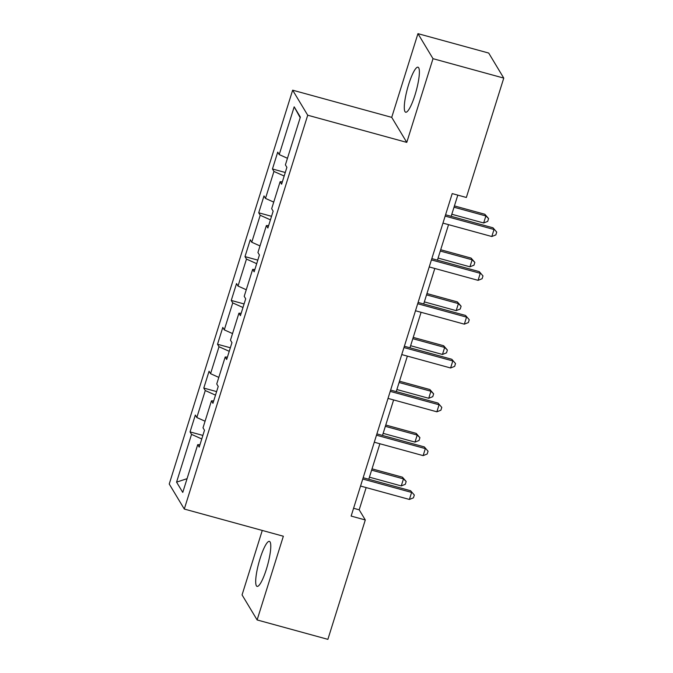 <?xml version="1.0" encoding="UTF-8"?>
<svg xmlns="http://www.w3.org/2000/svg" width="673" height="673" viewBox="0 0 673 673"><rect width="100%" height="100%" fill="white"/><g stroke="black" fill="none" stroke-linecap="round" stroke-linejoin="round"><path stroke-width="1.01" d="M266.407 569.156A23.336 4.534 -74.7 0 0 269.41 541.378A23.336 4.534 -74.7 0 0 260.064 558.607A23.336 4.534 -74.7 0 0 257.061 586.385A23.336 4.534 -74.7 0 0 266.407 569.156M415.005 94.986A23.336 4.534 -74.7 0 0 418.009 67.199A23.336 4.534 -74.7 0 0 408.662 84.428A23.336 4.534 -74.7 0 0 405.659 112.214A23.336 4.534 -74.7 0 0 415.005 94.986M262.268 530.442L242.061 594.907L257.12 619.942L327.877 639.35L365.296 519.96L359.189 509.814L366.154 487.58M292.654 90.182L169.234 484.022L184.293 509.049L307.712 115.218L292.654 90.182L391.72 117.363L406.778 142.39L433.008 58.677L417.95 33.65L391.72 117.363M417.95 33.65L488.707 53.058L503.766 78.093L433.008 58.677M199.957 444.744L197.727 444.651L199.208 447.124L204.491 430.266L203.01 427.801L211.457 400.83L212.946 403.304L218.229 386.445L216.74 383.98L225.194 357.01L226.675 359.483L231.958 342.624L230.469 340.159L238.923 313.189L240.412 315.654L245.695 298.804L244.206 296.33L252.661 269.368L254.142 271.833L259.425 254.983L257.936 252.51L266.39 225.548L267.879 228.012L273.154 211.162L271.673 208.689L280.119 181.718L281.608 184.192L286.891 167.333L285.402 164.868L300.368 117.11L294.185 106.83L300.192 117.691M197.727 444.651L182.762 492.409L176.57 482.129L191.536 434.371L190.055 431.898L202.876 435.423M294.185 106.83L279.219 154.588L277.73 152.115L272.456 168.973L273.936 171.438L265.49 198.409L264.001 195.936L258.718 212.794L260.207 215.259L251.752 242.23L250.272 239.756L244.989 256.615L246.469 259.08L238.023 286.05L236.534 283.585L231.251 300.436L232.74 302.909L224.286 329.871L222.805 327.406L217.522 344.256L219.003 346.73L210.556 373.692L209.067 371.227L203.784 388.077L205.273 390.55L196.819 417.512L195.338 415.048L190.055 431.898M503.766 78.093L466.355 197.475L452.206 193.597L351.138 516.082L365.296 519.96M213.686 400.923L211.457 400.83M196.819 417.512L205.072 421.222M205.273 390.55L215.503 395.144M227.424 357.102L225.194 357.01M210.556 373.692L218.801 377.393M219.003 346.73L229.232 351.314M241.153 313.281L238.923 313.189M224.286 329.871L232.538 333.572M232.74 302.909L242.97 307.494M254.89 269.461L252.661 269.368M238.023 286.05L246.268 289.752M246.469 259.08L256.699 263.673M268.62 225.64L266.39 225.548M251.752 242.23L260.005 245.931M260.207 215.259L270.437 219.852M282.357 181.811L280.119 181.718M265.49 198.409L273.734 202.11M273.936 171.438L284.166 176.032M279.219 154.588L287.464 158.29M257.12 619.942L283.35 536.23L184.293 509.049M406.778 142.39L307.712 115.218M368.762 479.26L379.892 443.759M382.5 435.439L393.621 399.939M396.229 391.619L407.358 356.118M409.966 347.79L421.088 312.297M423.696 303.969L434.817 268.468M437.433 260.148L448.555 224.647M451.162 216.327L457.8 195.136M176.57 482.129L187.069 478.671M191.536 434.371L201.765 438.964M353.586 508.275L359.189 509.814M272.456 168.973L285.276 172.49M258.718 212.794L271.547 216.311M244.989 256.615L257.809 260.131M231.251 300.436L244.08 303.952M217.522 344.256L230.343 347.773M203.784 388.077L216.613 391.602M445.156 216.092L494.007 229.493L491.803 236.517L442.952 223.116M445.56 214.788L492.989 227.802L496.716 232.101L495.841 234.911L491.803 236.517M492.989 227.802L496.716 232.101M451.81 214.25L483.668 222.982L485.864 215.957L484.846 214.266L454.426 205.921M484.846 214.266L488.581 218.574L485.864 215.957L454.014 207.225M488.581 218.574L487.698 221.383L483.668 222.982M431.418 259.913L480.27 273.314L478.074 280.338L429.223 266.937M431.83 258.609L479.252 271.623L482.987 275.922L482.104 278.731L478.074 280.338M479.252 271.623L482.987 275.922M417.689 303.733L466.54 317.134L464.336 324.159L415.485 310.758M418.093 302.438L465.523 315.444L469.249 319.742L468.374 322.552L464.336 324.159M465.523 315.444L469.249 319.742M438.081 258.07L469.931 266.802L472.135 259.786L471.117 258.096L440.689 249.742M471.117 258.096L474.844 262.394L472.135 259.786L440.285 251.046M474.844 262.394L473.969 265.204L469.931 266.802M424.352 301.891L456.201 310.632L458.397 303.607L457.379 301.916L426.96 293.571M457.379 301.916L461.114 306.215L458.397 303.607L426.547 294.867M461.114 306.215L460.231 309.025L456.201 310.632M403.951 347.554L452.803 360.955L450.607 367.98L401.756 354.578M404.364 346.259L451.785 359.264L455.52 363.563L454.637 366.373L450.607 367.98M451.785 359.264L455.52 363.563M390.222 391.375L439.074 404.776L436.87 411.8L388.018 398.399M390.626 390.079L438.056 403.085L441.791 407.392L440.908 410.194L436.87 411.8M438.056 403.085L441.791 407.392M376.485 435.204L425.336 448.605L423.14 455.621L374.289 442.22M376.897 433.9L424.327 446.914L428.053 451.213L427.17 454.023L423.14 455.621M424.327 446.914L428.053 451.213M410.614 345.712L442.464 354.452L444.668 347.428L443.65 345.737L413.222 337.392M443.65 345.737L447.377 350.036L444.668 347.428L412.818 338.687M447.377 350.036L446.502 352.845L442.464 354.452M396.885 389.532L428.735 398.273L430.93 391.249L429.912 389.558L399.493 381.212M429.912 389.558L433.648 393.856L430.93 391.249L399.081 382.508M433.648 393.856L432.764 396.666L428.735 398.273M383.147 433.353L414.997 442.094L417.201 435.069L416.183 433.378L385.755 425.033M416.183 433.378L419.918 437.677L417.201 435.069L385.351 426.337M419.918 437.677L419.035 440.487L414.997 442.094M362.755 479.025L411.607 492.426L409.403 499.45L360.551 486.049M363.159 477.721L410.589 490.735L414.324 495.034L413.441 497.843L409.403 499.45M410.589 490.735L414.324 495.034M369.418 477.182L401.268 485.914L403.472 478.89L402.454 477.199L372.026 468.854M402.454 477.199L406.181 481.498L403.472 478.89L371.614 470.158M406.181 481.498L405.297 484.308L401.268 485.914"/></g></svg>
